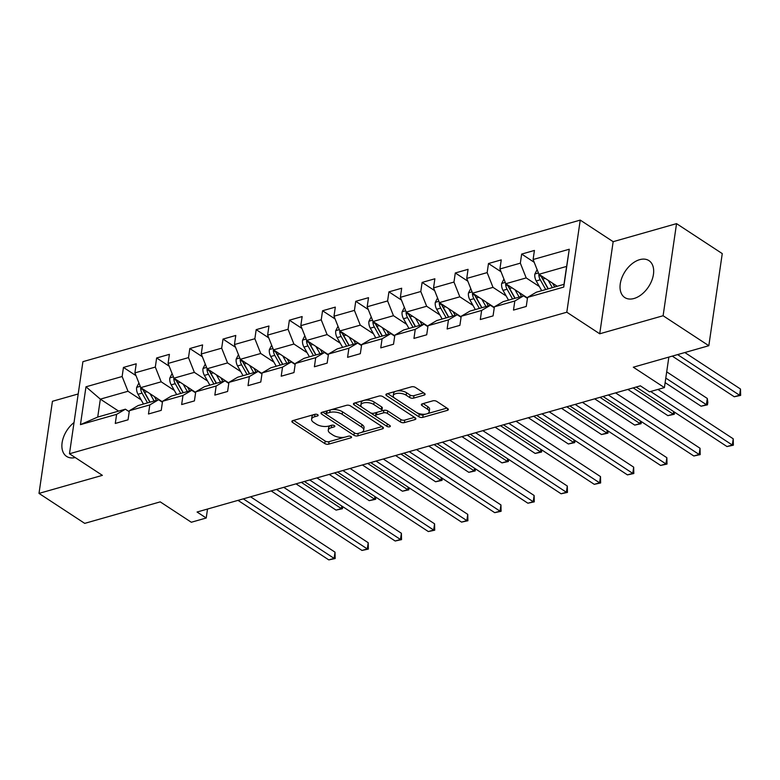 <?xml version="1.0" encoding="UTF-8"?>
<svg xmlns="http://www.w3.org/2000/svg" width="780" height="780" viewBox="0 0 780 780"><rect width="100%" height="100%" fill="white"/><g stroke="black" fill="none" stroke-linecap="round" stroke-linejoin="round"><path stroke-width="1.17" d="M317.704 414.706A1.94 0.887 -171.7 0 0 314.983 414.297L292.802 420.615A2.779 1.268 -171.7 0 0 291.847 421.385A2.779 1.268 -171.7 0 0 292.51 422.38L324.811 443.566A2.779 1.268 -171.7 0 0 328.702 444.142L350.883 437.834A1.94 0.887 -171.7 0 0 351.546 437.287A1.94 0.887 -171.7 0 0 351.088 436.595A1.94 0.887 -171.7 0 0 348.368 436.186L345.501 437.005A8.882 4.066 -171.7 0 1 333.07 435.133L330.379 433.368A8.882 4.066 -171.7 0 1 328.273 430.19A8.882 4.066 -171.7 0 1 331.315 427.703L334.191 426.884A1.94 0.887 -171.7 0 0 334.854 426.348A1.94 0.887 -171.7 0 0 334.396 425.646A1.94 0.887 -171.7 0 0 331.675 425.236L328.809 426.055A8.882 4.066 -171.7 0 1 316.378 424.193L313.687 422.428A8.882 4.066 -171.7 0 1 311.581 419.24A8.882 4.066 -171.7 0 1 314.623 416.764L317.499 415.945A1.94 0.887 -171.7 0 0 318.162 415.399A1.94 0.887 -171.7 0 0 317.704 414.706M639.688 259.662A22.064 14.001 -56.8 0 0 621.972 277.524A22.064 14.001 -56.8 0 0 624.76 297.531A22.064 14.001 -56.8 0 0 634.023 298.496A22.064 14.001 -56.8 0 0 651.749 280.625A22.064 14.001 -56.8 0 0 648.95 260.627A22.064 14.001 -56.8 0 0 639.688 259.662M74.032 422.526A22.064 14.001 -56.8 0 0 66.593 456.407A22.064 14.001 -56.8 0 0 75.221 457.548M424.154 395.119A2.779 1.268 -171.7 0 0 425.11 394.348A2.779 1.268 -171.7 0 0 424.447 393.344L415.379 387.406A2.779 1.268 -171.7 0 0 411.499 386.822L386.86 393.841A2.779 1.268 -171.7 0 0 385.905 394.612A2.779 1.268 -171.7 0 0 386.568 395.606L418.88 416.783A2.779 1.268 -171.7 0 0 422.76 417.368L447.398 410.358A2.779 1.268 -171.7 0 0 448.354 409.578A2.779 1.268 -171.7 0 0 447.691 408.584L436.741 401.407A2.779 1.268 -171.7 0 0 432.861 400.822L422.311 403.825A2.779 1.268 -171.7 0 0 421.366 404.606A2.779 1.268 -171.7 0 0 422.019 405.6L427.45 409.159A7.429 3.393 -171.7 0 1 429.215 411.82A7.429 3.393 -171.7 0 1 424.193 414.268A7.429 3.393 -171.7 0 1 416.276 412.337L395.011 398.395A7.429 3.393 -171.7 0 1 393.247 395.733A7.429 3.393 -171.7 0 1 398.268 393.286A7.429 3.393 -171.7 0 1 406.185 395.216L409.724 397.537A2.779 1.268 -171.7 0 0 413.605 398.122L424.154 395.119L424.418 393.325M78.205 393.959L52.435 401.29L39 493.399L84.718 523.37L160.232 501.871L191.314 522.249L206.213 518.008L197.067 512.021L640.37 385.837L649.506 391.823L664.404 387.592L668.85 357.094M663.107 315.744L676.543 223.636L613.158 241.683L599.722 333.791L663.107 315.744L708.825 345.715L633.311 367.204L664.404 387.592M599.722 333.791L566.807 312.215L69.469 453.775L82.914 361.666L580.242 220.106L566.807 312.215M39 493.399L102.385 475.351L69.469 453.775M350.444 405.892A2.779 1.268 -171.7 0 0 346.564 405.308L321.925 412.318A2.779 1.268 -171.7 0 0 320.97 413.098A2.779 1.268 -171.7 0 0 321.633 414.092L353.944 435.269A2.779 1.268 -171.7 0 0 357.825 435.854L382.463 428.844A2.779 1.268 -171.7 0 0 383.419 428.064A2.779 1.268 -171.7 0 0 382.756 427.069L350.444 405.892M354.393 403.084L379.031 396.065A2.779 1.268 -171.7 0 1 382.912 396.649L415.223 417.827A2.779 1.268 -171.7 0 1 415.886 418.821A2.779 1.268 -171.7 0 1 414.931 419.601L404.381 422.604A2.779 1.268 -171.7 0 1 400.501 422.019L387.397 413.429A2.779 1.268 -171.7 0 0 383.516 412.844L376.526 414.833A2.779 1.268 -171.7 0 0 375.57 415.613A2.779 1.268 -171.7 0 0 376.233 416.608L389.873 425.548A1.94 0.887 -171.7 0 1 390.331 426.25A1.94 0.887 -171.7 0 1 389.015 426.884A1.94 0.887 -171.7 0 1 386.948 426.387L354.101 404.849A2.779 1.268 -171.7 0 1 353.438 403.855A2.779 1.268 -171.7 0 1 354.393 403.084M676.543 223.636L722.26 253.607L708.825 345.715M534.202 262.294L521.664 254.075L520.338 263.162L499.921 268.973L501.248 259.886L488.485 263.523L487.159 272.61L466.732 278.421L468.058 269.334L455.296 272.971L453.97 282.058L433.553 287.869L434.879 278.782L422.116 282.418L420.79 291.505L400.364 297.317L401.69 288.229L388.927 291.856L387.601 300.944L367.185 306.755L368.511 297.677L355.748 301.304L354.422 310.391L333.996 316.202L335.322 307.115L322.559 310.752L321.233 319.839L300.817 325.65L302.143 316.563L289.38 320.2L288.054 329.287L267.628 335.098L268.954 326.011L256.191 329.648L254.865 338.735L234.448 344.546L235.774 335.459L223.012 339.085L221.686 348.173L201.259 353.983L202.585 344.906L189.823 348.533L188.497 357.62L168.08 363.431L169.406 354.344L156.643 357.981L155.317 367.068L134.901 372.879L136.217 363.792L123.454 367.429L122.129 376.516L85.976 386.802L80.447 424.642L97.724 417.056L125.385 409.188L129.226 411.713M521.664 254.075L534.427 250.448L533.101 259.526L569.264 249.239L563.745 287.079L527.582 297.365L526.256 306.452L513.493 310.089L514.819 301.002L494.393 306.813L493.067 315.9L480.305 319.537L481.63 310.45L461.214 316.261L459.888 325.348L447.125 328.985L448.451 319.898L428.035 325.709L426.709 334.796L413.946 338.423L415.262 329.335L394.846 335.156L393.52 344.243L380.757 347.87L382.083 338.783L361.666 344.594L360.34 353.681L347.578 357.318L348.904 348.231L328.477 354.042L327.151 363.129L314.389 366.766L315.715 357.679L295.298 363.49L293.972 372.577L281.209 376.214L282.535 367.127L262.109 372.938L260.783 382.024L248.02 385.651L249.346 376.565L228.93 382.385L227.604 391.472L214.841 395.099L216.167 386.012L195.741 391.823L194.415 400.91L181.652 404.547L182.978 395.46L162.562 401.271L161.236 410.358L148.473 413.995L149.799 404.908L129.373 410.719L128.047 419.806L115.284 423.442L116.61 414.356L80.447 424.642M527.495 297.96L505.781 283.725L526.198 277.914L539.38 286.552M527.436 298.36L523.585 295.844L503.168 301.655L494.393 306.813M526.198 277.914L520.338 263.162M505.781 283.725L499.921 268.973M514.819 301.002L523.585 295.844M494.315 307.408L472.592 293.173L493.019 287.362L506.2 296M494.257 307.808L490.406 305.282L469.979 311.103L461.214 316.261M493.019 287.362L487.159 272.61M472.592 293.173L466.732 278.421M481.63 310.45L490.406 305.282M461.126 316.856L439.413 302.62L459.829 296.81L473.011 305.448M461.068 317.255L457.216 314.73L436.8 320.541L428.035 325.709M459.829 296.81L453.97 282.058M439.413 302.62L433.553 287.869M448.451 319.898L457.216 314.73M427.947 326.303L406.224 312.068L426.65 306.257L439.832 314.896M427.889 326.703L424.037 324.178L403.611 329.989L394.846 335.156M426.65 306.257L420.79 291.505M406.224 312.068L400.364 297.317M415.262 329.335L424.037 324.178M394.758 335.751L373.045 321.516L393.461 315.695L406.643 324.344M394.7 336.151L390.848 333.625L370.432 339.436L361.666 344.594M393.461 315.695L387.601 300.944M373.045 321.516L367.185 306.755M382.083 338.783L390.848 333.625M361.579 345.189L339.865 330.954L360.282 325.143L373.464 333.781M361.52 345.589L357.669 343.073L337.243 348.884L328.477 354.042M360.282 325.143L354.422 310.391M339.865 330.954L333.996 316.202M348.904 348.231L357.669 343.073M328.39 354.637L306.677 340.402L327.103 334.591L340.275 343.229M328.331 355.036L324.48 352.511L304.064 358.332L295.298 363.49M327.103 334.591L321.233 319.839M306.677 340.402L300.817 325.65M315.715 357.679L324.48 352.511M295.21 364.084L273.497 349.849L293.914 344.038L307.096 352.677M295.152 364.484L291.301 361.959L270.875 367.77L262.109 372.938M293.914 344.038L288.054 329.287M273.497 349.849L267.628 335.098M282.535 367.127L291.301 361.959M262.022 373.532L240.308 359.297L260.735 353.486L273.916 362.125M261.963 373.932L258.112 371.407L237.695 377.218L228.93 382.385M260.735 353.486L254.865 338.735M240.308 359.297L234.448 344.546M249.346 376.565L258.112 371.407M228.842 382.98L207.129 368.745L227.546 362.924L240.727 371.572M228.784 383.38L224.932 380.854L204.506 386.665L195.741 391.823M227.546 362.924L221.686 348.173M207.129 368.745L201.259 353.983M216.167 386.012L224.932 380.854M195.653 392.418L173.94 378.183L194.366 372.372L207.548 381.01M195.595 392.818L191.743 390.302L171.327 396.113L162.562 401.271M194.366 372.372L188.497 357.62M173.94 378.183L168.08 363.431M182.978 395.46L191.743 390.302M162.474 401.866L140.761 387.631L161.177 381.82L174.359 390.458M162.416 402.265L158.564 399.74L138.148 405.561L129.373 410.719M161.177 381.82L155.317 367.068M140.761 387.631L134.901 372.879M149.799 404.908L158.564 399.74M118.618 411.119L100.347 399.136L127.998 391.267L141.18 399.906M127.998 391.267L122.129 376.516M97.724 417.056L100.347 399.136L85.976 386.802M116.61 414.356L125.385 409.188M613.158 241.683L580.242 220.106M206.213 518.008L207.519 509.048M527.582 297.365L536.347 292.207L563.999 284.339L566.621 266.409L538.96 274.287L557.232 286.26M563.745 287.079L563.999 284.339M566.621 266.409L569.264 249.239M538.96 274.287L533.101 259.526M135.993 375.648L123.454 367.429M169.182 366.2L156.643 357.981M202.361 356.752L189.823 348.533M235.55 347.305L223.012 339.085M268.729 337.857L256.191 329.648M301.909 328.419L289.38 320.2M335.098 318.971L322.559 310.752M368.277 309.523L355.748 301.304M401.466 300.076L388.927 291.856M434.645 290.628L422.116 282.418M467.834 281.19L455.296 272.971M501.014 271.742L488.485 263.523M314.389 414.463A8.882 4.066 -171.7 0 0 311.942 416.754L311.581 419.24M331.081 425.412A8.882 4.066 -171.7 0 0 328.633 427.694L328.273 430.19M293.611 420.381L325.182 441.07A2.779 1.268 -171.7 0 0 329.062 441.656L344.848 437.161M361.238 432.5L382.015 426.582M322.735 412.094L354.305 432.783A2.779 1.268 -171.7 0 0 354.588 432.949M326.732 413.312A1.94 0.887 -171.7 0 0 326.069 413.858A1.94 0.887 -171.7 0 0 326.527 414.55L354.89 433.144A1.94 0.887 -171.7 0 0 357.61 433.553L360.633 432.695A8.882 4.066 -171.7 0 0 363.685 430.209A8.882 4.066 -171.7 0 0 361.569 427.021L342.186 414.316A8.882 4.066 -171.7 0 0 329.764 412.454L326.732 413.312L327.093 410.845M326.83 410.923A1.94 0.887 -171.7 0 0 326.43 411.372L326.069 413.858M363.685 430.209L364.046 427.723A8.882 4.066 -171.7 0 0 361.94 424.534L361.569 427.021M330.769 409.802A8.882 4.066 -171.7 0 1 342.547 411.83L361.94 424.534M414.482 417.339L404.752 420.108L404.381 422.604M381.322 411.079L383.877 410.358A2.779 1.268 -171.7 0 1 387.767 410.943L400.861 419.533A2.779 1.268 -171.7 0 0 404.752 420.108M376.565 412.464A2.779 1.268 -171.7 0 0 375.931 413.127L375.57 415.613M355.202 402.851L387.309 423.891A1.94 0.887 -171.7 0 0 387.553 424.027M373.805 404.518A7.429 3.393 -171.7 0 0 365.888 402.587A7.429 3.393 -171.7 0 0 360.867 405.034A7.429 3.393 -171.7 0 0 362.632 407.696L370.13 412.61A2.779 1.268 -171.7 0 0 374.01 413.185L381.001 411.197A2.779 1.268 -171.7 0 0 381.956 410.426A2.779 1.268 -171.7 0 0 381.293 409.432L373.805 404.518L374.166 402.022A7.429 3.393 -171.7 0 0 366.249 400.101A7.429 3.393 -171.7 0 0 361.228 402.548L360.867 405.034M381.956 410.426L382.317 407.93A2.779 1.268 -171.7 0 0 381.664 406.936L381.293 409.432M374.166 402.022L381.664 406.936M396.747 391.024A7.429 3.393 -171.7 0 1 406.546 392.73L410.085 395.05A2.779 1.268 -171.7 0 0 413.975 395.635L423.706 392.866M395.616 391.345A7.429 3.393 -171.7 0 0 393.607 393.247L393.247 395.733M429.215 411.82L429.575 409.334A7.429 3.393 -171.7 0 0 427.81 406.673L427.45 409.159M423.13 403.591L427.81 406.673M387.67 393.607L419.24 414.297A2.779 1.268 -171.7 0 0 423.121 414.882L426.075 414.043M427.206 413.722L446.95 408.096M138.908 382.98L136.627 387.465A7.498 4.67 74.1 0 0 138.021 394.29L143.491 404.03M150.033 393.715L154.128 401.008M154.372 396.552L156.487 400.335M140.722 387.543L140.614 388.333A7.498 4.67 74.1 0 0 142.067 393.139L147.537 402.88M149.897 402.207L143.764 391.287A3.822 2.379 -105.9 0 1 143.247 390.058L140.614 388.333M150.091 402.158L144.622 392.418A7.498 4.67 -105.9 0 1 143.452 389.395M296.01 483.853L336.063 510.11L341.377 508.589L301.324 482.342M342.742 506.639L342.43 508.735L336.063 510.11M342.43 508.735L341.377 508.589L341.757 505.996M243.301 498.859L334.113 558.383L328.799 559.894L237.988 500.37M250.556 496.792L335.02 552.162L334.113 558.383L335.166 558.529L328.799 559.894M335.02 552.162L335.166 558.529M172.097 373.542L169.806 378.017A7.498 4.67 74.1 0 0 171.21 384.842L176.68 394.582M183.222 384.267L187.317 391.56M187.551 387.104L189.676 390.887M173.901 378.095L173.803 378.885A7.498 4.67 74.1 0 0 175.246 383.692L180.716 393.442M183.085 392.769L176.943 381.839A3.822 2.379 -105.9 0 1 176.436 380.611L173.803 378.885M183.271 392.71L177.801 382.97A7.498 4.67 -105.9 0 1 176.631 379.948M329.189 474.406L369.242 500.662L374.566 499.151L334.513 472.894M375.921 497.191L375.619 499.298L369.242 500.662M375.619 499.298L374.566 499.151L374.936 496.548M205.276 364.094L202.985 368.569A7.498 4.67 74.1 0 0 204.389 375.394L209.859 385.144M216.401 374.819L220.496 382.112M220.74 377.666L222.856 381.44M207.09 368.648L206.983 369.437A7.498 4.67 74.1 0 0 208.435 374.244L213.905 383.994M216.265 383.321L210.132 372.401A3.822 2.379 -105.9 0 1 209.615 371.163L206.983 369.437M216.46 383.263L210.98 373.523A7.498 4.67 -105.9 0 1 209.82 370.51M362.378 464.958L402.431 491.215L407.745 489.703L367.692 463.447M409.11 487.744L408.798 489.85L402.431 491.215M408.798 489.85L407.745 489.703L408.125 487.1M276.49 489.411L367.302 548.935L361.978 550.446L271.167 490.922M283.744 487.344L368.209 542.714L367.302 548.935L368.355 549.081L361.978 550.446M368.209 542.714L368.355 549.081M309.67 479.963L400.481 539.487L395.168 541.008L304.356 481.474M316.924 477.896L401.388 533.267L400.481 539.487L401.534 539.633L395.168 541.008M401.388 533.267L401.534 539.633M238.466 354.647L236.174 359.131A7.498 4.67 74.1 0 0 237.578 365.956L243.048 375.697M249.59 365.372L253.685 372.665M253.919 368.219L256.045 371.992M240.269 359.2L240.172 359.99A7.498 4.67 74.1 0 0 241.615 364.806L247.084 374.546M249.444 373.873L243.311 362.953A3.822 2.379 -105.9 0 1 242.804 361.715L240.172 359.99M249.639 373.815L244.169 364.075A7.498 4.67 -105.9 0 1 242.999 361.062M395.558 455.52L435.61 481.767L440.924 480.256L400.881 453.999M442.289 478.306L441.987 480.402L435.61 481.767M441.987 480.402L440.924 480.256L441.305 477.662M271.645 345.199L269.353 349.684A7.498 4.67 74.1 0 0 270.757 356.509L276.227 366.249M282.769 355.933L286.865 363.226M287.108 358.771L289.224 362.554M273.458 349.752L273.351 350.542A7.498 4.67 74.1 0 0 274.804 355.358L280.273 365.098M282.633 364.426L276.5 353.506A3.822 2.379 -105.9 0 1 275.983 352.267L273.351 350.542M282.828 364.377L277.349 354.627A7.498 4.67 -105.9 0 1 276.188 351.614M428.747 446.072L468.79 472.329L474.113 470.808L434.06 444.561M475.469 468.858L475.166 470.954L468.79 472.329M475.166 470.954L474.113 470.808L474.494 468.215M304.834 335.751L302.543 340.236A7.498 4.67 74.1 0 0 303.947 347.061L309.416 356.801M315.959 346.486L320.053 353.779M320.287 349.323L322.413 353.106M306.637 340.314L306.54 341.104A7.498 4.67 74.1 0 0 307.983 345.91L313.453 355.651M315.812 354.978L309.68 344.058A3.822 2.379 -105.9 0 1 309.163 342.829L306.54 341.104M316.007 354.929L310.537 345.189A7.498 4.67 -105.9 0 1 309.368 342.166M461.926 436.625L501.979 462.881L507.292 461.36L467.249 435.113M508.658 459.41L508.355 461.506L501.979 462.881M508.355 461.506L507.292 461.36L507.673 458.767M342.859 470.515L433.67 530.049L428.347 531.56L337.535 472.036M350.113 468.458L434.577 523.819L433.67 530.049L434.723 530.185L428.347 531.56M434.577 523.819L434.723 530.185M376.038 461.077L466.849 520.601L461.536 522.112L370.724 462.589M383.292 459.01L467.756 514.371L466.849 520.601L467.902 520.748L461.536 522.112M467.756 514.371L467.902 520.748M409.227 451.63L500.029 511.153L494.715 512.665L403.904 453.141M416.481 449.563L500.945 504.933L500.029 511.153L501.092 511.3L494.715 512.665M500.945 504.933L501.092 511.3M338.013 326.313L335.722 330.788A7.498 4.67 74.1 0 0 337.126 337.613L342.596 347.353M349.138 337.038L353.233 344.331M353.467 339.875L355.592 343.658M339.827 330.866L339.719 331.656A7.498 4.67 74.1 0 0 341.172 336.463L346.642 346.203M349.001 345.54L342.869 334.61A3.822 2.379 -105.9 0 1 342.352 333.382L339.719 331.656M349.186 345.481L343.717 335.741A7.498 4.67 -105.9 0 1 342.556 332.719M495.115 427.177L535.158 453.433L540.481 451.922L500.428 425.665M541.837 449.962L541.534 452.069L535.158 453.433M541.534 452.069L540.481 451.922L540.862 449.319M442.406 442.182L533.218 501.706L527.894 503.217L437.092 443.693M449.66 440.115L534.125 495.485L533.218 501.706L534.271 501.852L527.894 503.217M534.125 495.485L534.271 501.852M371.202 316.865L368.911 321.34A7.498 4.67 74.1 0 0 370.305 328.165L375.784 337.915M382.317 327.59L386.412 334.883M386.656 330.437L388.781 334.21M373.006 321.418L372.898 322.208A7.498 4.67 74.1 0 0 374.351 327.015L379.821 336.765M382.18 336.092L376.048 325.172A3.822 2.379 -105.9 0 1 375.531 323.934L372.898 322.208M382.375 336.034L376.906 326.293A7.498 4.67 -105.9 0 1 375.736 323.281M528.294 417.729L568.347 443.986L573.661 442.474L533.617 416.218M575.026 440.515L574.714 442.621L568.347 443.986M574.714 442.621L573.661 442.474L574.041 439.871M475.595 432.734L566.397 492.258L561.083 493.779L470.272 434.245M482.84 430.667L567.304 486.037L566.397 492.258L567.45 492.404L561.083 493.779M567.304 486.037L567.45 492.404M404.381 307.418L402.09 311.902A7.498 4.67 74.1 0 0 403.494 318.727L408.964 328.468M415.506 318.142L419.601 325.435M419.835 320.99L421.96 324.763M406.195 311.971L406.087 312.76A7.498 4.67 74.1 0 0 407.531 317.577L413.01 327.317M415.369 326.644L409.237 315.724A3.822 2.379 -105.9 0 1 408.72 314.486L406.087 312.76M415.555 326.586L410.085 316.846A7.498 4.67 -105.9 0 1 408.915 313.833M561.483 408.291L601.526 434.538L606.85 433.027L566.797 406.77M608.205 431.077L607.903 433.173L601.526 434.538M607.903 433.173L606.85 433.027L607.23 430.433M508.775 423.286L599.586 482.82L594.262 484.331L503.461 424.808M516.029 421.229L600.493 476.59L599.586 482.82L600.639 482.956L594.262 484.331M600.493 476.59L600.639 482.956M437.56 297.97L435.279 302.455A7.498 4.67 74.1 0 0 436.673 309.28L442.153 319.02M448.685 308.704L452.78 315.998M453.024 311.542L455.149 315.325M439.374 302.523L439.267 303.313A7.498 4.67 74.1 0 0 440.719 308.129L446.189 317.869M448.549 317.197L442.416 306.277A3.822 2.379 -105.9 0 1 441.899 305.038L439.267 303.313M448.744 317.148L443.274 307.398A7.498 4.67 -105.9 0 1 442.104 304.385M594.662 398.843L634.715 425.1L640.029 423.579L599.976 397.332M641.394 421.629L641.082 423.725L634.715 425.1M641.082 423.725L640.029 423.579L640.409 420.985M541.963 413.848L632.765 473.372L627.451 474.883L536.64 415.36M549.208 411.781L633.672 467.142L632.765 473.372L633.818 473.519L627.451 474.883M633.672 467.142L633.818 473.519M470.749 288.522L468.458 293.007A7.498 4.67 74.1 0 0 469.862 299.832L475.332 309.572M481.874 299.257L485.969 306.55M486.203 302.094L488.329 305.877M472.563 293.085L472.456 293.875A7.498 4.67 74.1 0 0 473.899 298.681L479.378 308.422M481.738 307.749L475.605 296.829A3.822 2.379 -105.9 0 1 475.088 295.601L472.456 293.875M481.923 307.7L476.453 297.96A7.498 4.67 -105.9 0 1 475.283 294.938M627.841 389.395L667.894 415.652L673.218 414.131L633.165 387.884M674.573 412.181L674.271 414.277L667.894 415.652M674.271 414.277L673.218 414.131L673.598 411.538M575.143 404.401L665.954 463.924L660.631 465.436L569.829 405.912M582.397 402.334L666.861 457.704L665.954 463.924L667.007 464.071L660.631 465.436M666.861 457.704L667.007 464.071M503.929 279.084L501.647 283.559A7.498 4.67 74.1 0 0 503.042 290.384L508.511 300.125M515.053 289.809L519.149 297.102M519.392 292.646L521.508 296.429M665.125 382.629L701.083 406.204L706.397 404.693L707.304 398.463L666.695 371.846M505.742 283.637L505.635 284.427A7.498 4.67 74.1 0 0 507.088 289.234L512.558 298.974M514.917 298.311L508.784 287.381A3.822 2.379 -105.9 0 1 508.267 286.153L505.635 284.427M515.112 298.252L509.642 288.512A7.498 4.67 -105.9 0 1 508.472 285.49M707.304 398.463L707.821 402.344L707.45 404.84L706.397 404.693L665.788 378.066M707.45 404.84L701.083 406.204M608.322 394.953L699.133 454.477L693.82 455.988L603.008 396.464M615.576 392.886L700.04 448.256L699.133 454.477L700.187 454.623L693.82 455.988M700.04 448.256L700.187 454.623M537.118 269.636L534.826 274.111A7.498 4.67 74.1 0 0 536.231 280.936L541.7 290.686M548.242 280.361L552.337 287.654M552.572 283.208L554.697 286.981M672.272 356.119L734.263 396.757L739.586 395.245L740.493 389.025L684.84 352.54M538.931 274.19L538.824 274.979A7.498 4.67 74.1 0 0 540.267 279.786L545.737 289.536M548.106 288.863L541.973 277.943A3.822 2.379 -105.9 0 1 541.457 276.705L538.824 274.979M548.291 288.805L542.822 279.065A7.498 4.67 -105.9 0 1 541.651 276.052M740.493 389.025L740.639 395.392L739.586 395.245L677.586 354.607M740.639 395.392L734.263 396.757M650.657 391.502L732.322 445.029L726.999 446.55L636.197 387.017M657.91 389.435L733.229 438.808L732.322 445.029L733.375 445.175L726.999 446.55M733.229 438.808L733.375 445.175M314.983 414.297L314.623 416.764M334.376 425.636L334.191 426.884M331.675 425.236L331.315 427.703M351.068 436.576L350.883 437.834M329.062 441.656L328.702 444.142M325.182 441.07L324.811 443.566M292.763 420.625L292.51 422.38M317.674 414.687L317.499 415.945M382.726 427.05L382.463 428.844M358.186 433.387L357.825 435.854M354.305 432.783L353.944 435.269M321.886 412.327L321.633 414.092M342.547 411.83L342.186 414.316M330.125 409.988L329.764 412.454M415.194 417.807L414.931 419.601M400.861 419.533L400.501 422.019M387.767 410.943L387.397 413.429M383.877 410.358L383.516 412.844M376.886 412.376L376.526 414.833M387.309 423.891L386.948 426.387M354.354 403.094L354.101 404.849M413.975 395.635L413.605 398.122M410.085 395.05L409.724 397.537M406.546 392.73L406.185 395.216M422.282 403.835L422.019 405.6M447.661 408.564L447.398 410.358M423.121 414.882L422.76 417.368M419.24 414.297L418.88 416.783M386.822 393.851L386.568 395.606M140.234 386.315L136.695 387.328M142.067 393.139L138.021 394.29M147.011 391.735L144.622 392.418M173.423 376.867L169.874 377.881M175.246 383.692L171.21 384.842M180.2 382.288L177.801 382.97M206.602 367.429L203.063 368.433M208.435 374.244L204.389 375.394M213.379 372.84L210.98 373.523M239.791 357.981L236.243 358.985M241.615 364.806L237.578 365.956M246.568 363.392L244.169 364.075M272.971 348.533L269.431 349.537M274.804 355.358L270.757 356.509M279.747 353.944L277.349 354.627M306.15 339.085L302.611 340.099M307.983 345.91L303.947 347.061M312.926 344.506L310.537 345.189M339.339 329.638L335.8 330.652M341.172 336.463L337.126 337.613M346.115 335.059L343.717 335.741M372.518 320.2L368.979 321.204M374.351 327.015L370.305 328.165M379.294 325.611L376.906 326.293M405.707 310.752L402.158 311.756M407.531 317.577L403.494 318.727M412.483 316.163L410.085 316.846M438.886 301.304L435.347 302.308M440.719 308.129L436.673 309.28M445.663 306.715L443.274 307.398M472.075 291.856L468.526 292.87M473.899 298.681L469.862 299.832M478.852 297.277L476.453 297.96M505.255 282.409L501.716 283.423M507.088 289.234L503.042 290.384M512.031 287.83L509.642 288.512M538.444 272.971L534.895 273.975M540.267 279.786L536.231 280.936M545.22 278.382L542.822 279.065"/></g></svg>
